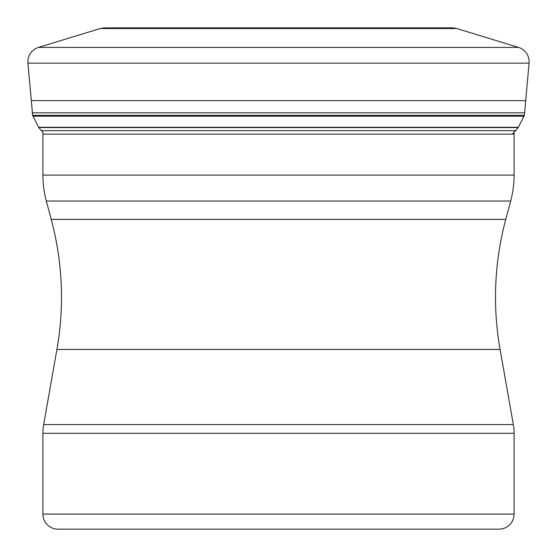 <?xml version="1.0" encoding="UTF-8"?>
<svg xmlns="http://www.w3.org/2000/svg" width="557" height="557" viewBox="0 0 557 557"><rect width="100%" height="100%" fill="white"/><g stroke="black" fill="none" stroke-linecap="round" stroke-linejoin="round"><path stroke-width="0.84" d="M513.86 132.197A8.021 8.021 0 0 1 514.097 134.126L42.903 134.126A8.021 8.021 0 0 1 43.056 132.559L38.767 127.574L32.633 115.383L27.927 63.143L529.073 63.143A15.039 15.039 0 0 0 518.497 47.401L456.74 28.518L452.764 27.878L104.563 27.871L452.437 27.871M27.927 63.143A15.039 15.039 0 0 1 38.503 47.401L100.26 28.518L456.74 28.518M104.563 27.871L100.26 28.518M512.349 134.126L518.233 127.574L524.367 115.383L529.073 63.143M32.146 112.82L524.854 112.82M42.903 134.126L42.903 175.086L514.097 175.086L514.097 134.126M42.903 175.086A100.253 100.253 0 0 0 46.322 201.035L510.678 201.035A100.253 100.253 0 0 0 514.097 175.086M510.678 201.035L505.77 219.374A300.759 300.759 0 0 0 500.089 349.448L513.338 424.58A50.13 50.13 0 0 1 514.097 433.283L514.097 514.111A15.039 15.039 0 0 1 499.058 529.15L57.942 529.15A15.039 15.039 0 0 1 42.903 514.111L42.903 433.283A50.13 50.13 0 0 1 43.662 424.58L56.911 349.448A300.759 300.759 0 0 0 51.23 219.374L505.77 219.374M46.322 201.035L51.23 219.374M405.823 529.15L151.177 529.15M38.503 47.401L518.497 47.401M104.236 27.878L452.764 27.878M41.155 130.679L515.845 130.679M38.767 127.574L518.233 127.574M38.614 127.295L518.386 127.295M32.94 116.176L524.06 116.176M32.633 115.383L524.367 115.383M31.331 100.629L525.669 100.629M56.911 349.448L500.089 349.448M513.338 424.58L43.662 424.58M514.097 433.283L42.903 433.283M514.097 514.111L42.903 514.111"/></g></svg>
